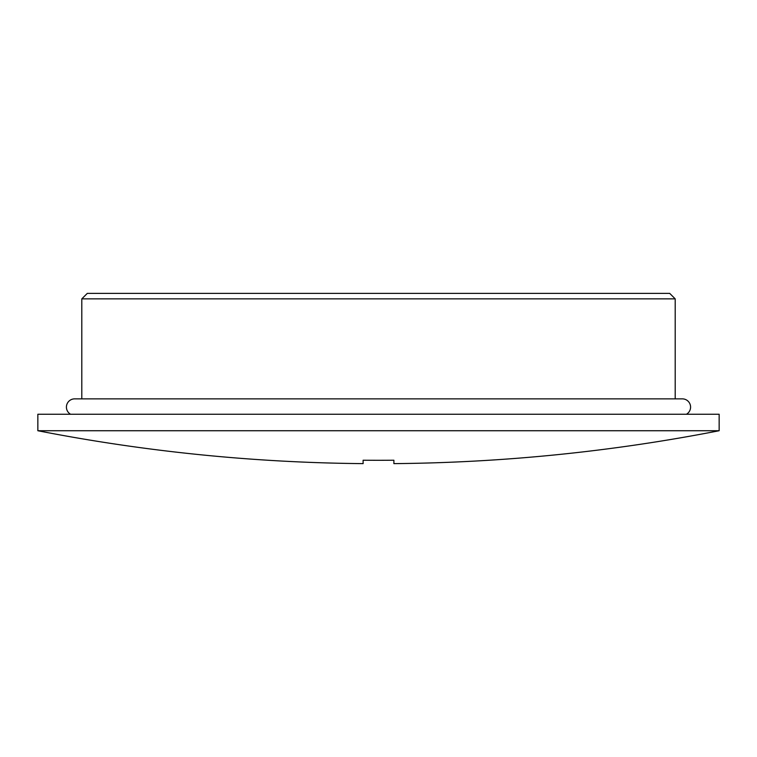 <?xml version="1.0" encoding="UTF-8"?>
<svg xmlns="http://www.w3.org/2000/svg" width="757" height="757" viewBox="0 0 757 757"><rect width="100%" height="100%" fill="white"/><g stroke="black" fill="none" stroke-linecap="round" stroke-linejoin="round"><path stroke-width="1.14" d="M81.803 298.864L87.301 293.375L669.699 293.375L675.197 298.864L81.803 298.864L81.803 398.863M675.197 298.864L675.197 398.863M686.448 414.249A8.242 8.242 0 0 0 682.341 398.863L74.659 398.863A8.242 8.242 0 0 0 70.552 414.249M719.15 430.733L719.15 414.249L37.85 414.249L37.85 430.733A1776.509 1776.509 0 0 0 363.114 463.625L363.114 460.228A1773.102 1773.102 0 0 0 393.886 460.228L393.886 463.625A1776.509 1776.509 0 0 0 719.15 430.733L37.85 430.733"/></g></svg>

